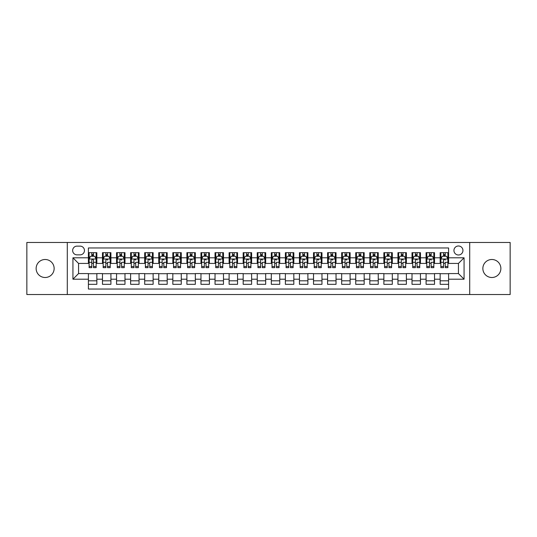 <?xml version="1.0" encoding="UTF-8"?>
<svg xmlns="http://www.w3.org/2000/svg" width="537" height="537" viewBox="0 0 537 537"><rect width="100%" height="100%" fill="white"/><g stroke="black" fill="none" stroke-linecap="round" stroke-linejoin="round"><path stroke-width="0.81" d="M491.858 259.499A9.001 9.001 0 0 0 482.857 268.5A9.001 9.001 0 0 0 491.858 277.501A9.001 9.001 0 0 0 500.867 268.5A9.001 9.001 0 0 0 491.858 259.499M45.142 259.499A9.001 9.001 0 0 0 36.133 268.5A9.001 9.001 0 0 0 45.142 277.501A9.001 9.001 0 0 0 54.143 268.5A9.001 9.001 0 0 0 45.142 259.499M458.444 245.986A4.504 4.504 0 0 0 453.94 250.49A4.504 4.504 0 0 0 458.444 254.994A4.504 4.504 0 0 0 462.948 250.49A4.504 4.504 0 0 0 458.444 245.986M469.7 294.531L510.15 294.531L510.15 242.469L469.7 242.469L469.7 294.531L67.3 294.531L67.3 242.469L26.85 242.469L26.85 294.531L67.3 294.531M448.596 252.672L440.152 252.672L440.152 257.807L434.527 257.807L434.527 263.432L440.152 263.432L440.152 257.807M434.527 257.807L434.527 252.672L426.083 252.672L426.083 257.807L420.458 257.807L420.458 263.432L426.083 263.432L426.083 257.807M420.458 257.807L420.458 252.672L412.013 252.672L412.013 257.807L406.381 257.807L406.381 263.432L412.013 263.432L412.013 257.807M406.381 257.807L406.381 252.672L397.944 252.672L397.944 257.807L392.312 257.807L392.312 263.432L397.944 263.432L397.944 257.807M392.312 257.807L392.312 252.672L383.874 252.672L383.874 257.807L378.243 257.807L378.243 263.432L383.874 263.432L383.874 257.807M378.243 257.807L378.243 252.672L369.805 252.672L369.805 257.807L364.173 257.807L364.173 263.432L369.805 263.432L369.805 257.807M364.173 257.807L364.173 252.672L355.736 252.672L355.736 257.807L350.104 257.807L350.104 263.432L355.736 263.432L355.736 257.807M350.104 257.807L350.104 252.672L341.666 252.672L341.666 257.807L336.034 257.807L336.034 263.432L341.666 263.432L341.666 257.807M336.034 257.807L336.034 252.672L327.59 252.672L327.59 257.807L321.965 257.807L321.965 263.432L327.59 263.432L327.59 257.807M321.965 257.807L321.965 252.672L313.521 252.672L313.521 257.807L307.896 257.807L307.896 263.432L313.521 263.432L313.521 257.807M307.896 257.807L307.896 252.672L299.451 252.672L299.451 257.807L293.826 257.807L293.826 263.432L299.451 263.432L299.451 257.807M293.826 257.807L293.826 252.672L285.382 252.672L285.382 257.807L279.757 257.807L279.757 263.432L285.382 263.432L285.382 257.807M279.757 257.807L279.757 252.672L271.313 252.672L271.313 257.807L265.687 257.807L265.687 263.432L271.313 263.432L271.313 257.807M265.687 257.807L265.687 252.672L257.243 252.672L257.243 257.807L251.618 257.807L251.618 263.432L257.243 263.432L257.243 257.807M251.618 257.807L251.618 252.672L243.174 252.672L243.174 257.807L237.549 257.807L237.549 263.432L243.174 263.432L243.174 257.807M237.549 257.807L237.549 252.672L229.104 252.672L229.104 257.807L223.479 257.807L223.479 263.432L229.104 263.432L229.104 257.807M223.479 257.807L223.479 252.672L215.035 252.672L215.035 257.807L209.41 257.807L209.41 263.432L215.035 263.432L215.035 257.807M209.41 257.807L209.41 252.672L200.966 252.672L200.966 257.807L195.334 257.807L195.334 263.432L200.966 263.432L200.966 257.807M195.334 257.807L195.334 252.672L186.896 252.672L186.896 257.807L181.264 257.807L181.264 263.432L186.896 263.432L186.896 257.807M181.264 257.807L181.264 252.672L172.827 252.672L172.827 257.807L167.195 257.807L167.195 263.432L172.827 263.432L172.827 257.807M167.195 257.807L167.195 252.672L158.757 252.672L158.757 257.807L153.126 257.807L153.126 263.432L158.757 263.432L158.757 257.807M153.126 257.807L153.126 252.672L144.688 252.672L144.688 257.807L139.056 257.807L139.056 263.432L144.688 263.432L144.688 257.807M139.056 257.807L139.056 252.672L130.619 252.672L130.619 257.807L124.987 257.807L124.987 263.432L130.619 263.432L130.619 257.807M124.987 257.807L124.987 252.672L116.542 252.672L116.542 257.807L110.917 257.807L110.917 263.432L116.542 263.432L116.542 257.807M110.917 257.807L110.917 252.672L102.473 252.672L102.473 263.432L96.848 263.432L96.848 252.672L88.404 252.672M88.404 284.328L96.848 284.328L96.848 273.568L102.473 273.568L102.473 284.328L110.917 284.328L110.917 273.568L116.542 273.568L116.542 279.193L110.917 279.193M116.542 279.193L116.542 284.328L124.987 284.328L124.987 273.568L130.619 273.568L130.619 279.193L124.987 279.193M130.619 279.193L130.619 284.328L139.056 284.328L139.056 273.568L144.688 273.568L144.688 279.193L139.056 279.193M144.688 279.193L144.688 284.328L153.126 284.328L153.126 273.568L158.757 273.568L158.757 279.193L153.126 279.193M158.757 279.193L158.757 284.328L167.195 284.328L167.195 273.568L172.827 273.568L172.827 279.193L167.195 279.193M172.827 279.193L172.827 284.328L181.264 284.328L181.264 273.568L186.896 273.568L186.896 279.193L181.264 279.193M186.896 279.193L186.896 284.328L195.334 284.328L195.334 273.568L200.966 273.568L200.966 279.193L195.334 279.193M200.966 279.193L200.966 284.328L209.41 284.328L209.41 273.568L215.035 273.568L215.035 279.193L209.41 279.193M215.035 279.193L215.035 284.328L223.479 284.328L223.479 273.568L229.104 273.568L229.104 279.193L223.479 279.193M229.104 279.193L229.104 284.328L237.549 284.328L237.549 273.568L243.174 273.568L243.174 279.193L237.549 279.193M243.174 279.193L243.174 284.328L251.618 284.328L251.618 273.568L257.243 273.568L257.243 279.193L251.618 279.193M257.243 279.193L257.243 284.328L265.687 284.328L265.687 273.568L271.313 273.568L271.313 279.193L265.687 279.193M271.313 279.193L271.313 284.328L279.757 284.328L279.757 273.568L285.382 273.568L285.382 279.193L279.757 279.193M285.382 279.193L285.382 284.328L293.826 284.328L293.826 273.568L299.451 273.568L299.451 279.193L293.826 279.193M299.451 279.193L299.451 284.328L307.896 284.328L307.896 273.568L313.521 273.568L313.521 279.193L307.896 279.193M313.521 279.193L313.521 284.328L321.965 284.328L321.965 273.568L327.59 273.568L327.59 279.193L321.965 279.193M327.59 279.193L327.59 284.328L336.034 284.328L336.034 273.568L341.666 273.568L341.666 279.193L336.034 279.193M341.666 279.193L341.666 284.328L350.104 284.328L350.104 273.568L355.736 273.568L355.736 279.193L350.104 279.193M355.736 279.193L355.736 284.328L364.173 284.328L364.173 273.568L369.805 273.568L369.805 279.193L364.173 279.193M369.805 279.193L369.805 284.328L378.243 284.328L378.243 273.568L383.874 273.568L383.874 279.193L378.243 279.193M383.874 279.193L383.874 284.328L392.312 284.328L392.312 273.568L397.944 273.568L397.944 279.193L392.312 279.193M397.944 279.193L397.944 284.328L406.381 284.328L406.381 273.568L412.013 273.568L412.013 279.193L406.381 279.193M412.013 279.193L412.013 284.328L420.458 284.328L420.458 273.568L426.083 273.568L426.083 279.193L420.458 279.193M426.083 279.193L426.083 284.328L434.527 284.328L434.527 273.568L440.152 273.568L440.152 279.193L434.527 279.193M77.006 254.853L80.107 254.853A4.363 4.363 0 0 0 84.463 250.49A4.363 4.363 0 0 0 80.107 246.127L77.006 246.127A4.363 4.363 0 0 0 72.649 250.49A4.363 4.363 0 0 0 77.006 254.853M469.7 242.469L67.3 242.469M448.596 257.807L448.596 247.96L88.404 247.96L88.404 263.432L78.556 263.432L78.556 273.568L88.404 273.568L88.404 289.04L448.596 289.04L448.596 273.568L458.444 273.568L458.444 263.432L448.596 263.432L448.596 257.807L464.069 257.807L464.069 279.193L448.596 279.193M88.404 279.193L72.931 279.193L72.931 257.807L88.404 257.807M440.152 279.193L440.152 284.328L448.596 284.328M88.404 256.189L89.108 256.189M91.78 256.189L93.472 256.189M96.143 256.189L96.848 256.189M88.404 263.291L89.108 263.291M91.78 263.291L93.472 263.291M96.143 263.291L96.848 263.291M88.404 273.709L96.848 273.709M88.404 280.811L96.848 280.811M102.473 263.291L103.178 263.291M105.849 263.291L107.541 263.291M110.213 263.291L110.917 263.291M102.473 256.189L103.178 256.189M105.849 256.189L107.541 256.189M110.213 256.189L110.917 256.189M102.473 273.709L110.917 273.709M102.473 280.811L110.917 280.811M116.542 273.709L124.987 273.709M116.542 280.811L124.987 280.811M116.542 256.189L117.247 256.189M119.926 256.189L121.61 256.189M124.282 256.189L124.987 256.189M116.542 263.291L117.247 263.291M119.926 263.291L121.61 263.291M124.282 263.291L124.987 263.291M130.619 273.709L139.056 273.709M130.619 280.811L139.056 280.811M130.619 256.189L131.317 256.189M133.995 256.189L135.68 256.189M138.351 256.189L139.056 256.189M130.619 263.291L131.317 263.291M133.995 263.291L135.68 263.291M138.351 263.291L139.056 263.291M144.688 273.709L153.126 273.709M144.688 280.811L153.126 280.811M144.688 256.189L145.386 256.189M148.064 256.189L149.749 256.189M152.421 256.189L153.126 256.189M144.688 263.291L145.386 263.291M148.064 263.291L149.749 263.291M152.421 263.291L153.126 263.291M158.757 273.709L167.195 273.709M158.757 280.811L167.195 280.811M158.757 256.189L159.455 256.189M162.134 256.189L163.819 256.189M166.49 256.189L167.195 256.189M158.757 263.291L159.455 263.291M162.134 263.291L163.819 263.291M166.49 263.291L167.195 263.291M172.827 273.709L181.264 273.709M172.827 280.811L181.264 280.811M172.827 256.189L173.532 256.189M176.203 256.189L177.888 256.189M180.566 256.189L181.264 256.189M172.827 263.291L173.532 263.291M176.203 263.291L177.888 263.291M180.566 263.291L181.264 263.291M186.896 273.709L195.334 273.709M186.896 280.811L195.334 280.811M186.896 256.189L187.601 256.189M190.273 256.189L191.957 256.189M194.636 256.189L195.334 256.189M186.896 263.291L187.601 263.291M190.273 263.291L191.957 263.291M194.636 263.291L195.334 263.291M200.966 273.709L209.41 273.709M200.966 280.811L209.41 280.811M200.966 256.189L201.67 256.189M204.342 256.189L206.027 256.189M208.705 256.189L209.41 256.189M200.966 263.291L201.67 263.291M204.342 263.291L206.027 263.291M208.705 263.291L209.41 263.291M215.035 273.709L223.479 273.709M215.035 280.811L223.479 280.811M215.035 256.189L215.74 256.189M218.411 256.189L220.103 256.189M222.774 256.189L223.479 256.189M215.035 263.291L215.74 263.291M218.411 263.291L220.103 263.291M222.774 263.291L223.479 263.291M229.104 273.709L237.549 273.709M229.104 280.811L237.549 280.811M229.104 256.189L229.809 256.189M232.481 256.189L234.172 256.189M236.844 256.189L237.549 256.189M229.104 263.291L229.809 263.291M232.481 263.291L234.172 263.291M236.844 263.291L237.549 263.291M243.174 273.709L251.618 273.709M243.174 280.811L251.618 280.811M243.174 256.189L243.879 256.189M246.55 256.189L248.242 256.189M250.913 256.189L251.618 256.189M243.174 263.291L243.879 263.291M246.55 263.291L248.242 263.291M250.913 263.291L251.618 263.291M257.243 273.709L265.687 273.709M257.243 280.811L265.687 280.811M257.243 256.189L257.948 256.189M260.62 256.189L262.311 256.189M264.983 256.189L265.687 256.189M257.243 263.291L257.948 263.291M260.62 263.291L262.311 263.291M264.983 263.291L265.687 263.291M271.313 273.709L279.757 273.709M271.313 280.811L279.757 280.811M271.313 256.189L272.017 256.189M274.689 256.189L276.38 256.189M279.052 256.189L279.757 256.189M271.313 263.291L272.017 263.291M274.689 263.291L276.38 263.291M279.052 263.291L279.757 263.291M285.382 273.709L293.826 273.709M285.382 280.811L293.826 280.811M285.382 256.189L286.087 256.189M288.758 256.189L290.45 256.189M293.121 256.189L293.826 256.189M285.382 263.291L286.087 263.291M288.758 263.291L290.45 263.291M293.121 263.291L293.826 263.291M299.451 273.709L307.896 273.709M299.451 280.811L307.896 280.811M299.451 256.189L300.156 256.189M302.828 256.189L304.519 256.189M307.191 256.189L307.896 256.189M299.451 263.291L300.156 263.291M302.828 263.291L304.519 263.291M307.191 263.291L307.896 263.291M313.521 273.709L321.965 273.709M313.521 280.811L321.965 280.811M313.521 256.189L314.226 256.189M316.897 256.189L318.589 256.189M321.26 256.189L321.965 256.189M313.521 263.291L314.226 263.291M316.897 263.291L318.589 263.291M321.26 263.291L321.965 263.291M327.59 273.709L336.034 273.709M327.59 280.811L336.034 280.811M327.59 256.189L328.295 256.189M330.973 256.189L332.658 256.189M335.33 256.189L336.034 256.189M327.59 263.291L328.295 263.291M330.973 263.291L332.658 263.291M335.33 263.291L336.034 263.291M341.666 273.709L350.104 273.709M341.666 280.811L350.104 280.811M341.666 256.189L342.364 256.189M345.043 256.189L346.727 256.189M349.399 256.189L350.104 256.189M341.666 263.291L342.364 263.291M345.043 263.291L346.727 263.291M349.399 263.291L350.104 263.291M355.736 273.709L364.173 273.709M355.736 280.811L364.173 280.811M355.736 256.189L356.434 256.189M359.112 256.189L360.797 256.189M363.468 256.189L364.173 256.189M355.736 263.291L356.434 263.291M359.112 263.291L360.797 263.291M363.468 263.291L364.173 263.291M369.805 273.709L378.243 273.709M369.805 280.811L378.243 280.811M369.805 256.189L370.51 256.189M373.181 256.189L374.866 256.189M377.545 256.189L378.243 256.189M369.805 263.291L370.51 263.291M373.181 263.291L374.866 263.291M377.545 263.291L378.243 263.291M383.874 273.709L392.312 273.709M383.874 280.811L392.312 280.811M383.874 256.189L384.579 256.189M387.251 256.189L388.936 256.189M391.614 256.189L392.312 256.189M383.874 263.291L384.579 263.291M387.251 263.291L388.936 263.291M391.614 263.291L392.312 263.291M397.944 273.709L406.381 273.709M397.944 280.811L406.381 280.811M397.944 256.189L398.649 256.189M401.32 256.189L403.005 256.189M405.683 256.189L406.381 256.189M397.944 263.291L398.649 263.291M401.32 263.291L403.005 263.291M405.683 263.291L406.381 263.291M412.013 273.709L420.458 273.709M412.013 280.811L420.458 280.811M412.013 256.189L412.718 256.189M415.39 256.189L417.074 256.189M419.753 256.189L420.458 256.189M412.013 263.291L412.718 263.291M415.39 263.291L417.074 263.291M419.753 263.291L420.458 263.291M426.083 273.709L434.527 273.709M426.083 280.811L434.527 280.811M426.083 256.189L426.787 256.189M429.459 256.189L431.151 256.189M433.822 256.189L434.527 256.189M426.083 263.291L426.787 263.291M429.459 263.291L431.151 263.291M433.822 263.291L434.527 263.291M440.152 273.709L448.596 273.709M440.152 280.811L448.596 280.811M440.152 256.189L440.857 256.189M443.528 256.189L445.22 256.189M447.892 256.189L448.596 256.189M440.152 263.291L440.857 263.291M443.528 263.291L445.22 263.291M447.892 263.291L448.596 263.291M78.556 263.432L72.931 257.807M78.556 273.568L72.931 279.193M464.069 257.807L458.444 263.432M464.069 279.193L458.444 273.568M93.472 254.498L91.78 254.498M96.143 266.506L93.472 266.506L93.472 267.654L96.143 267.654L96.143 259.076L94.74 256.256L90.518 256.256L89.108 259.076L89.108 267.654L91.78 267.654L91.78 266.506L89.108 266.506M89.108 259.076L89.108 252.672M96.143 259.076L96.143 252.672M91.78 256.256L91.78 252.672M93.472 252.672L93.472 256.256M93.472 266.506L93.472 260.13C92.908 259.042 92.344 259.042 91.78 260.13L91.78 266.506M107.541 252.672L107.541 256.256L107.541 254.498L105.849 254.498M110.213 266.506L107.541 266.506L107.541 267.654L110.213 267.654L110.213 259.076L108.81 256.256L104.587 256.256L103.178 259.076L103.178 262.331L103.178 252.672M103.178 264.875L103.178 265.828M103.178 257.062L103.178 254.498M103.178 266.506L103.178 267.654L105.849 267.654L105.849 266.506L103.178 266.506L103.178 262.331L105.849 262.331L105.849 264.875M110.213 257.062L110.213 254.498M107.541 266.506L107.541 262.331L110.213 262.331L110.213 252.672M105.849 256.256L105.849 252.672M107.541 264.875L107.541 265.828M105.849 266.506L105.849 260.13C106.413 259.042 106.977 259.042 107.541 260.13L107.541 259.002M121.61 252.672L121.61 256.256L121.61 254.498L119.926 254.498M124.282 266.506L121.61 266.506L121.61 267.654L124.282 267.654L124.282 259.076L122.879 256.256L118.657 256.256L117.247 259.076L117.247 262.331L117.247 252.672M117.247 264.875L117.247 265.828M117.247 257.062L117.247 254.498M117.247 266.506L117.247 267.654L119.926 267.654L119.926 266.506L117.247 266.506L117.247 262.331L119.926 262.331L119.926 264.875M124.282 257.062L124.282 254.498M121.61 266.506L121.61 262.331L124.282 262.331L124.282 252.672M119.926 256.256L119.926 252.672M121.61 264.875L121.61 265.828M119.926 266.506L119.926 260.13C120.483 259.042 121.047 259.042 121.61 260.13L121.61 259.002M135.68 252.672L135.68 256.256L135.68 254.498L133.995 254.498M138.351 266.506L135.68 266.506L135.68 267.654L138.351 267.654L138.351 259.076L136.948 256.256L132.726 256.256L131.317 259.076L131.317 262.331L131.317 252.672M131.317 264.875L131.317 265.828M131.317 257.062L131.317 254.498M131.317 266.506L131.317 267.654L133.995 267.654L133.995 266.506L131.317 266.506L131.317 262.331L133.995 262.331L133.995 264.875M138.351 257.062L138.351 254.498M135.68 266.506L135.68 262.331L138.351 262.331L138.351 252.672M133.995 256.256L133.995 252.672M135.68 264.875L135.68 265.828M133.995 266.506L133.995 260.13C134.559 259.042 135.116 259.042 135.68 260.13L135.68 259.002M149.749 252.672L149.749 256.256L149.749 254.498L148.064 254.498M152.421 266.506L149.749 266.506L149.749 267.654L152.421 267.654L152.421 259.076L151.018 256.256L146.796 256.256L145.386 259.076L145.386 262.331L145.386 252.672M145.386 264.875L145.386 265.828M145.386 257.062L145.386 254.498M145.386 266.506L145.386 267.654L148.064 267.654L148.064 266.506L145.386 266.506L145.386 262.331L148.064 262.331L148.064 264.875M152.421 257.062L152.421 254.498M149.749 266.506L149.749 262.331L152.421 262.331L152.421 252.672M148.064 256.256L148.064 252.672M149.749 264.875L149.749 265.828M148.064 266.506L148.064 260.13C148.628 259.042 149.185 259.042 149.749 260.13L149.749 259.002M163.819 252.672L163.819 256.256L163.819 254.498L162.134 254.498M166.49 266.506L163.819 266.506L163.819 267.654L166.49 267.654L166.49 259.076L165.087 256.256L160.865 256.256L159.455 259.076L159.455 262.331L159.455 252.672M159.455 264.875L159.455 265.828M159.455 257.062L159.455 254.498M159.455 266.506L159.455 267.654L162.134 267.654L162.134 266.506L159.455 266.506L159.455 262.331L162.134 262.331L162.134 264.875M166.49 257.062L166.49 254.498M163.819 266.506L163.819 262.331L166.49 262.331L166.49 252.672M162.134 256.256L162.134 252.672M163.819 264.875L163.819 265.828M162.134 266.506L162.134 260.13C162.698 259.042 163.261 259.042 163.819 260.13L163.819 259.002M177.888 252.672L177.888 256.256L177.888 254.498L176.203 254.498M180.566 266.506L177.888 266.506L177.888 267.654L180.566 267.654L180.566 259.076L179.157 256.256L174.934 256.256L173.532 259.076L173.532 262.331L173.532 252.672M173.532 264.875L173.532 265.828M173.532 257.062L173.532 254.498M173.532 266.506L173.532 267.654L176.203 267.654L176.203 266.506L173.532 266.506L173.532 262.331L176.203 262.331L176.203 264.875M180.566 257.062L180.566 254.498M177.888 266.506L177.888 262.331L180.566 262.331L180.566 252.672M176.203 256.256L176.203 252.672M177.888 264.875L177.888 265.828M176.203 266.506L176.203 260.13C176.767 259.042 177.331 259.042 177.888 260.13L177.888 259.002M191.957 252.672L191.957 256.256L191.957 254.498L190.273 254.498M194.636 266.506L191.957 266.506L191.957 267.654L194.636 267.654L194.636 259.076L193.226 256.256L189.004 256.256L187.601 259.076L187.601 262.331L187.601 252.672M187.601 264.875L187.601 265.828M187.601 257.062L187.601 254.498M187.601 266.506L187.601 267.654L190.273 267.654L190.273 266.506L187.601 266.506L187.601 262.331L190.273 262.331L190.273 264.875M194.636 257.062L194.636 254.498M191.957 266.506L191.957 262.331L194.636 262.331L194.636 252.672M190.273 256.256L190.273 252.672M191.957 264.875L191.957 265.828M190.273 266.506L190.273 260.13C190.836 259.042 191.4 259.042 191.957 260.13L191.957 259.002M206.027 252.672L206.027 256.256L206.027 254.498L204.342 254.498M208.705 266.506L206.027 266.506L206.027 267.654L208.705 267.654L208.705 259.076L207.295 256.256L203.073 256.256L201.67 259.076L201.67 262.331L201.67 252.672M201.67 264.875L201.67 265.828M201.67 257.062L201.67 254.498M201.67 266.506L201.67 267.654L204.342 267.654L204.342 266.506L201.67 266.506L201.67 262.331L204.342 262.331L204.342 264.875M208.705 257.062L208.705 254.498M206.027 266.506L206.027 262.331L208.705 262.331L208.705 252.672M204.342 256.256L204.342 252.672M206.027 264.875L206.027 265.828M204.342 266.506L204.342 260.13C204.906 259.042 205.47 259.042 206.027 260.13L206.027 259.002M220.103 252.672L220.103 256.256L220.103 254.498L218.411 254.498M222.774 266.506L220.103 266.506L220.103 267.654L222.774 267.654L222.774 259.076L221.365 256.256L217.143 256.256L215.74 259.076L215.74 262.331L215.74 252.672M215.74 264.875L215.74 265.828M215.74 257.062L215.74 254.498M215.74 266.506L215.74 267.654L218.411 267.654L218.411 266.506L215.74 266.506L215.74 262.331L218.411 262.331L218.411 264.875M222.774 257.062L222.774 254.498M220.103 266.506L220.103 262.331L222.774 262.331L222.774 252.672M218.411 256.256L218.411 252.672M220.103 264.875L220.103 265.828M218.411 266.506L218.411 260.13C218.975 259.042 219.539 259.042 220.103 260.13L220.103 259.002M234.172 252.672L234.172 256.256L234.172 254.498L232.481 254.498M236.844 266.506L234.172 266.506L234.172 267.654L236.844 267.654L236.844 259.076L235.434 256.256L231.212 256.256L229.809 259.076L229.809 262.331L229.809 252.672M229.809 264.875L229.809 265.828M229.809 257.062L229.809 254.498M229.809 266.506L229.809 267.654L232.481 267.654L232.481 266.506L229.809 266.506L229.809 262.331L232.481 262.331L232.481 264.875M236.844 257.062L236.844 254.498M234.172 266.506L234.172 262.331L236.844 262.331L236.844 252.672M232.481 256.256L232.481 252.672M234.172 264.875L234.172 265.828M232.481 266.506L232.481 260.13C233.045 259.042 233.608 259.042 234.172 260.13L234.172 259.002M248.242 252.672L248.242 256.256L248.242 254.498L246.55 254.498M250.913 266.506L248.242 266.506L248.242 267.654L250.913 267.654L250.913 259.076L249.504 256.256L245.281 256.256L243.879 259.076L243.879 262.331L243.879 252.672M243.879 264.875L243.879 265.828M243.879 257.062L243.879 254.498M243.879 266.506L243.879 267.654L246.55 267.654L246.55 266.506L243.879 266.506L243.879 262.331L246.55 262.331L246.55 264.875M250.913 257.062L250.913 254.498M248.242 266.506L248.242 262.331L250.913 262.331L250.913 252.672M246.55 256.256L246.55 252.672M248.242 264.875L248.242 265.828M246.55 266.506L246.55 260.13C247.114 259.042 247.678 259.042 248.242 260.13L248.242 259.002M262.311 252.672L262.311 256.256L262.311 254.498L260.62 254.498M264.983 266.506L262.311 266.506L262.311 267.654L264.983 267.654L264.983 259.076L263.573 256.256L259.358 256.256L257.948 259.076L257.948 262.331L257.948 252.672M257.948 264.875L257.948 265.828M257.948 257.062L257.948 254.498M257.948 266.506L257.948 267.654L260.62 267.654L260.62 266.506L257.948 266.506L257.948 262.331L260.62 262.331L260.62 264.875M264.983 257.062L264.983 254.498M262.311 266.506L262.311 262.331L264.983 262.331L264.983 252.672M260.62 256.256L260.62 252.672M262.311 264.875L262.311 265.828M260.62 266.506L260.62 260.13C261.183 259.042 261.747 259.042 262.311 260.13L262.311 259.002M276.38 252.672L276.38 256.256L276.38 254.498L274.689 254.498M279.052 266.506L276.38 266.506L276.38 267.654L279.052 267.654L279.052 259.076L277.642 256.256L273.427 256.256L272.017 259.076L272.017 262.331L272.017 252.672M272.017 264.875L272.017 265.828M272.017 257.062L272.017 254.498M272.017 266.506L272.017 267.654L274.689 267.654L274.689 266.506L272.017 266.506L272.017 262.331L274.689 262.331L274.689 264.875M279.052 257.062L279.052 254.498M276.38 266.506L276.38 262.331L279.052 262.331L279.052 252.672M274.689 256.256L274.689 252.672M276.38 264.875L276.38 265.828M274.689 266.506L274.689 260.13C275.253 259.042 275.817 259.042 276.38 260.13L276.38 259.002M290.45 252.672L290.45 256.256L290.45 254.498L288.758 254.498M293.121 266.506L290.45 266.506L290.45 267.654L293.121 267.654L293.121 259.076L291.719 256.256L287.496 256.256L286.087 259.076L286.087 262.331L286.087 252.672M286.087 264.875L286.087 265.828M286.087 257.062L286.087 254.498M286.087 266.506L286.087 267.654L288.758 267.654L288.758 266.506L286.087 266.506L286.087 262.331L288.758 262.331L288.758 264.875M293.121 257.062L293.121 254.498M290.45 266.506L290.45 262.331L293.121 262.331L293.121 252.672M288.758 256.256L288.758 252.672M290.45 264.875L290.45 265.828M288.758 266.506L288.758 260.13C289.322 259.042 289.886 259.042 290.45 260.13L290.45 259.002M304.519 252.672L304.519 256.256L304.519 254.498L302.828 254.498M307.191 266.506L304.519 266.506L304.519 267.654L307.191 267.654L307.191 259.076L305.788 256.256L301.566 256.256L300.156 259.076L300.156 262.331L300.156 252.672M300.156 264.875L300.156 265.828M300.156 257.062L300.156 254.498M300.156 266.506L300.156 267.654L302.828 267.654L302.828 266.506L300.156 266.506L300.156 262.331L302.828 262.331L302.828 264.875M307.191 257.062L307.191 254.498M304.519 266.506L304.519 262.331L307.191 262.331L307.191 252.672M302.828 256.256L302.828 252.672M304.519 264.875L304.519 265.828M302.828 266.506L302.828 260.13C303.392 259.042 303.955 259.042 304.519 260.13L304.519 259.002M318.589 252.672L318.589 256.256L318.589 254.498L316.897 254.498M321.26 266.506L318.589 266.506L318.589 267.654L321.26 267.654L321.26 259.076L319.857 256.256L315.635 256.256L314.226 259.076L314.226 262.331L314.226 252.672M314.226 264.875L314.226 265.828M314.226 257.062L314.226 254.498M314.226 266.506L314.226 267.654L316.897 267.654L316.897 266.506L314.226 266.506L314.226 262.331L316.897 262.331L316.897 264.875M321.26 257.062L321.26 254.498M318.589 266.506L318.589 262.331L321.26 262.331L321.26 252.672M316.897 256.256L316.897 252.672M318.589 264.875L318.589 265.828M316.897 266.506L316.897 260.13C317.461 259.042 318.025 259.042 318.589 260.13L318.589 259.002M332.658 252.672L332.658 256.256L332.658 254.498L330.973 254.498M335.33 266.506L332.658 266.506L332.658 267.654L335.33 267.654L335.33 259.076L333.927 256.256L329.705 256.256L328.295 259.076L328.295 262.331L328.295 252.672M328.295 264.875L328.295 265.828M328.295 257.062L328.295 254.498M328.295 266.506L328.295 267.654L330.973 267.654L330.973 266.506L328.295 266.506L328.295 262.331L330.973 262.331L330.973 264.875M335.33 257.062L335.33 254.498M332.658 266.506L332.658 262.331L335.33 262.331L335.33 252.672M330.973 256.256L330.973 252.672M332.658 264.875L332.658 265.828M330.973 266.506L330.973 260.13C331.537 259.042 332.094 259.042 332.658 260.13L332.658 259.002M346.727 252.672L346.727 256.256L346.727 254.498L345.043 254.498M349.399 266.506L346.727 266.506L346.727 267.654L349.399 267.654L349.399 259.076L347.996 256.256L343.774 256.256L342.364 259.076L342.364 262.331L342.364 252.672M342.364 264.875L342.364 265.828M342.364 257.062L342.364 254.498M342.364 266.506L342.364 267.654L345.043 267.654L345.043 266.506L342.364 266.506L342.364 262.331L345.043 262.331L345.043 264.875M349.399 257.062L349.399 254.498M346.727 266.506L346.727 262.331L349.399 262.331L349.399 252.672M345.043 256.256L345.043 252.672M346.727 264.875L346.727 265.828M345.043 266.506L345.043 260.13C345.606 259.042 346.164 259.042 346.727 260.13L346.727 259.002M360.797 252.672L360.797 256.256L360.797 254.498L359.112 254.498M363.468 266.506L360.797 266.506L360.797 267.654L363.468 267.654L363.468 259.076L362.066 256.256L357.843 256.256L356.434 259.076L356.434 262.331L356.434 252.672M356.434 264.875L356.434 265.828M356.434 257.062L356.434 254.498M356.434 266.506L356.434 267.654L359.112 267.654L359.112 266.506L356.434 266.506L356.434 262.331L359.112 262.331L359.112 264.875M363.468 257.062L363.468 254.498M360.797 266.506L360.797 262.331L363.468 262.331L363.468 252.672M359.112 256.256L359.112 252.672M360.797 264.875L360.797 265.828M359.112 266.506L359.112 260.13C359.676 259.042 360.233 259.042 360.797 260.13L360.797 259.002M374.866 252.672L374.866 256.256L374.866 254.498L373.181 254.498M377.545 266.506L374.866 266.506L374.866 267.654L377.545 267.654L377.545 259.076L376.135 256.256L371.913 256.256L370.51 259.076L370.51 262.331L370.51 252.672M370.51 264.875L370.51 265.828M370.51 257.062L370.51 254.498M370.51 266.506L370.51 267.654L373.181 267.654L373.181 266.506L370.51 266.506L370.51 262.331L373.181 262.331L373.181 264.875M377.545 257.062L377.545 254.498M374.866 266.506L374.866 262.331L377.545 262.331L377.545 252.672M373.181 256.256L373.181 252.672M374.866 264.875L374.866 265.828M373.181 266.506L373.181 260.13C373.745 259.042 374.309 259.042 374.866 260.13L374.866 259.002M388.936 252.672L388.936 256.256L388.936 254.498L387.251 254.498M391.614 266.506L388.936 266.506L388.936 267.654L391.614 267.654L391.614 259.076L390.204 256.256L385.982 256.256L384.579 259.076L384.579 262.331L384.579 252.672M384.579 264.875L384.579 265.828M384.579 257.062L384.579 254.498M384.579 266.506L384.579 267.654L387.251 267.654L387.251 266.506L384.579 266.506L384.579 262.331L387.251 262.331L387.251 264.875M391.614 257.062L391.614 254.498M388.936 266.506L388.936 262.331L391.614 262.331L391.614 252.672M387.251 256.256L387.251 252.672M388.936 264.875L388.936 265.828M387.251 266.506L387.251 260.13C387.815 259.042 388.379 259.042 388.936 260.13L388.936 259.002M403.005 252.672L403.005 256.256L403.005 254.498L401.32 254.498M405.683 266.506L403.005 266.506L403.005 267.654L405.683 267.654L405.683 259.076L404.274 256.256L400.052 256.256L398.649 259.076L398.649 262.331L398.649 252.672M398.649 264.875L398.649 265.828M398.649 257.062L398.649 254.498M398.649 266.506L398.649 267.654L401.32 267.654L401.32 266.506L398.649 266.506L398.649 262.331L401.32 262.331L401.32 264.875M405.683 257.062L405.683 254.498M403.005 266.506L403.005 262.331L405.683 262.331L405.683 252.672M401.32 256.256L401.32 252.672M403.005 264.875L403.005 265.828M401.32 266.506L401.32 260.13C401.884 259.042 402.448 259.042 403.005 260.13L403.005 259.002M417.074 252.672L417.074 256.256L417.074 254.498L415.39 254.498M419.753 266.506L417.074 266.506L417.074 267.654L419.753 267.654L419.753 259.076L418.343 256.256L414.121 256.256L412.718 259.076L412.718 262.331L412.718 252.672M412.718 264.875L412.718 265.828M412.718 257.062L412.718 254.498M412.718 266.506L412.718 267.654L415.39 267.654L415.39 266.506L412.718 266.506L412.718 262.331L415.39 262.331L415.39 264.875M419.753 257.062L419.753 254.498M417.074 266.506L417.074 262.331L419.753 262.331L419.753 252.672M415.39 256.256L415.39 252.672M417.074 264.875L417.074 265.828M415.39 266.506L415.39 260.13C415.953 259.042 416.517 259.042 417.074 260.13L417.074 259.002M431.151 252.672L431.151 256.256L431.151 254.498L429.459 254.498M433.822 266.506L431.151 266.506L431.151 267.654L433.822 267.654L433.822 259.076L432.413 256.256L428.19 256.256L426.787 259.076L426.787 262.331L426.787 252.672M426.787 264.875L426.787 265.828M426.787 257.062L426.787 254.498M426.787 266.506L426.787 267.654L429.459 267.654L429.459 266.506L426.787 266.506L426.787 262.331L429.459 262.331L429.459 264.875M433.822 257.062L433.822 254.498M431.151 266.506L431.151 262.331L433.822 262.331L433.822 252.672M429.459 256.256L429.459 252.672M431.151 264.875L431.151 265.828M429.459 266.506L429.459 260.13C430.023 259.042 430.587 259.042 431.151 260.13L431.151 259.002M445.22 252.672L445.22 256.256L445.22 254.498L443.528 254.498M447.892 266.506L445.22 266.506L445.22 267.654L447.892 267.654L447.892 259.076L446.482 256.256L442.26 256.256L440.857 259.076L440.857 262.331L440.857 252.672M440.857 264.875L440.857 265.828M440.857 257.062L440.857 254.498M440.857 266.506L440.857 267.654L443.528 267.654L443.528 266.506L440.857 266.506L440.857 262.331L443.528 262.331L443.528 264.875M447.892 257.062L447.892 254.498M445.22 266.506L445.22 262.331L447.892 262.331L447.892 252.672M443.528 256.256L443.528 252.672M445.22 264.875L445.22 265.828M443.528 266.506L443.528 260.13C444.092 259.042 444.656 259.042 445.22 260.13L445.22 259.002M102.473 279.193L96.848 279.193M102.473 257.807L96.848 257.807M96.11 259.002L89.142 259.002M89.108 257.035L90.129 257.035M95.123 257.035L96.143 257.035M91.78 262.331L89.108 262.331M96.143 262.331L93.472 262.331M93.472 255.397L91.78 255.397M110.179 259.002L103.211 259.002M103.178 257.035L104.198 257.035M109.192 257.035L110.213 257.035M107.541 255.397L105.849 255.397M124.248 259.002L117.281 259.002M117.247 257.035L118.268 257.035M123.262 257.035L124.282 257.035M121.61 255.397L119.926 255.397M138.318 259.002L131.357 259.002M131.317 257.035L132.337 257.035M137.331 257.035L138.351 257.035M135.68 255.397L133.995 255.397M152.387 259.002L145.426 259.002M145.386 257.035L146.406 257.035M151.4 257.035L152.421 257.035M149.749 255.397L148.064 255.397M166.457 259.002L159.496 259.002M159.455 257.035L160.476 257.035M165.477 257.035L166.49 257.035M163.819 255.397L162.134 255.397M180.526 259.002L173.565 259.002M173.532 257.035L174.545 257.035M179.546 257.035L180.566 257.035M177.888 255.397L176.203 255.397M194.595 259.002L187.635 259.002M187.601 257.035L188.621 257.035M193.615 257.035L194.636 257.035M191.957 255.397L190.273 255.397M208.665 259.002L201.704 259.002M201.67 257.035L202.691 257.035M207.685 257.035L208.705 257.035M206.027 255.397L204.342 255.397M222.741 259.002L215.773 259.002M215.74 257.035L216.76 257.035M221.754 257.035L222.774 257.035M220.103 255.397L218.411 255.397M236.81 259.002L229.843 259.002M229.809 257.035L230.829 257.035M235.824 257.035L236.844 257.035M234.172 255.397L232.481 255.397M250.88 259.002L243.912 259.002M243.879 257.035L244.899 257.035M249.893 257.035L250.913 257.035M248.242 255.397L246.55 255.397M264.949 259.002L257.982 259.002M257.948 257.035L258.968 257.035M263.962 257.035L264.983 257.035M262.311 255.397L260.62 255.397M279.018 259.002L272.051 259.002M272.017 257.035L273.038 257.035M278.032 257.035L279.052 257.035M276.38 255.397L274.689 255.397M293.088 259.002L286.12 259.002M286.087 257.035L287.107 257.035M292.101 257.035L293.121 257.035M290.45 255.397L288.758 255.397M307.157 259.002L300.19 259.002M300.156 257.035L301.176 257.035M306.171 257.035L307.191 257.035M304.519 255.397L302.828 255.397M321.227 259.002L314.259 259.002M314.226 257.035L315.246 257.035M320.24 257.035L321.26 257.035M318.589 255.397L316.897 255.397M335.296 259.002L328.335 259.002M328.295 257.035L329.315 257.035M334.309 257.035L335.33 257.035M332.658 255.397L330.973 255.397M349.365 259.002L342.405 259.002M342.364 257.035L343.385 257.035M348.379 257.035L349.399 257.035M346.727 255.397L345.043 255.397M363.435 259.002L356.474 259.002M356.434 257.035L357.454 257.035M362.455 257.035L363.468 257.035M360.797 255.397L359.112 255.397M377.504 259.002L370.543 259.002M370.51 257.035L371.523 257.035M376.524 257.035L377.545 257.035M374.866 255.397L373.181 255.397M391.574 259.002L384.613 259.002M384.579 257.035L385.6 257.035M390.594 257.035L391.614 257.035M388.936 255.397L387.251 255.397M405.643 259.002L398.682 259.002M398.649 257.035L399.669 257.035M404.663 257.035L405.683 257.035M403.005 255.397L401.32 255.397M419.719 259.002L412.752 259.002M412.718 257.035L413.738 257.035M418.732 257.035L419.753 257.035M417.074 255.397L415.39 255.397M433.789 259.002L426.821 259.002M426.787 257.035L427.808 257.035M432.802 257.035L433.822 257.035M431.151 255.397L429.459 255.397M447.858 259.002L440.89 259.002M440.857 257.035L441.877 257.035M446.871 257.035L447.892 257.035M445.22 255.397L443.528 255.397"/></g></svg>
